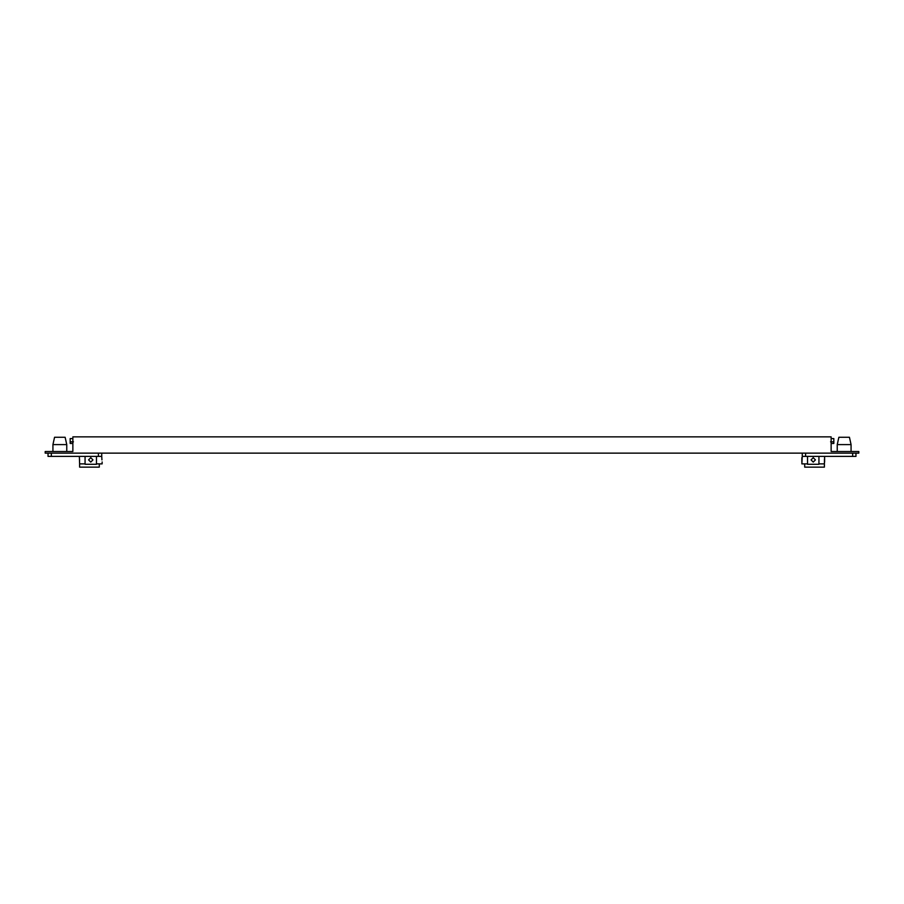 <?xml version="1.0" encoding="UTF-8"?>
<svg xmlns="http://www.w3.org/2000/svg" width="904" height="904" viewBox="0 0 904 904"><rect width="100%" height="100%" fill="white"/><g stroke="black" fill="none" stroke-linecap="round" stroke-linejoin="round"><path stroke-width="1.36" d="M858.8 451.514L831.138 451.514L831.138 436.869L72.862 436.869L72.862 451.514L45.2 451.514L45.2 453.141L858.8 453.141L858.8 451.514M802.266 453.141L802.266 456.396L855.964 456.396L855.964 453.141M818.934 456.396L818.934 464.283L807.543 464.283L807.543 456.396M815.431 459.887L813.238 462.091L811.046 459.887L813.238 457.695L815.431 459.887M851.071 444.598L837.24 444.598L838.867 437.276L849.444 437.276L851.071 444.598L851.071 451.514M101.734 453.141L101.734 456.396L48.036 456.396L48.036 453.141M96.457 456.396L96.457 464.283L85.066 464.283L85.066 456.396M90.762 462.091L92.954 459.887L90.762 457.695L88.569 459.887L90.762 462.091M52.929 444.598L54.556 437.276L65.133 437.276L66.76 444.598L52.929 444.598L52.929 451.514M101.937 459.887L101.734 456.396M102.129 461.967L102.152 463.876L99.293 463.876L99.293 467.131L79.608 467.131L79.608 463.876L85.066 463.876M79.371 456.396L79.608 463.876M96.457 463.876L99.293 463.876M79.563 460.667L79.575 459.458M79.586 459.966L79.382 457.74M73.427 441.83L70.173 441.83L70.173 438.576L72.862 438.576M70.173 443.457L70.173 441.83L70.173 443.457L72.862 443.457M802.266 456.396L802.063 459.865M802.04 460.644L801.848 463.876L807.543 463.876M801.859 457.74L802.051 459.447M824.629 456.396L824.584 457.91M824.448 459.029L824.391 467.131L804.707 467.131L804.707 463.876M824.629 457.695L824.617 462.046M818.934 463.876L824.391 463.876M831.138 438.576L833.827 438.576L833.827 441.83L830.573 441.83M833.827 441.83L833.827 443.457L833.827 441.83M831.138 443.457L833.827 443.457M79.586 459.887L79.371 457.695M801.848 457.695L801.848 462.057M801.882 461.921L802.063 459.82M805.577 453.141L805.577 456.396M852.664 456.396L852.664 453.141M51.336 453.141L51.336 456.396M98.423 456.396L98.423 453.141M837.24 451.514L837.24 444.598M66.76 451.514L66.76 444.598"/></g></svg>
